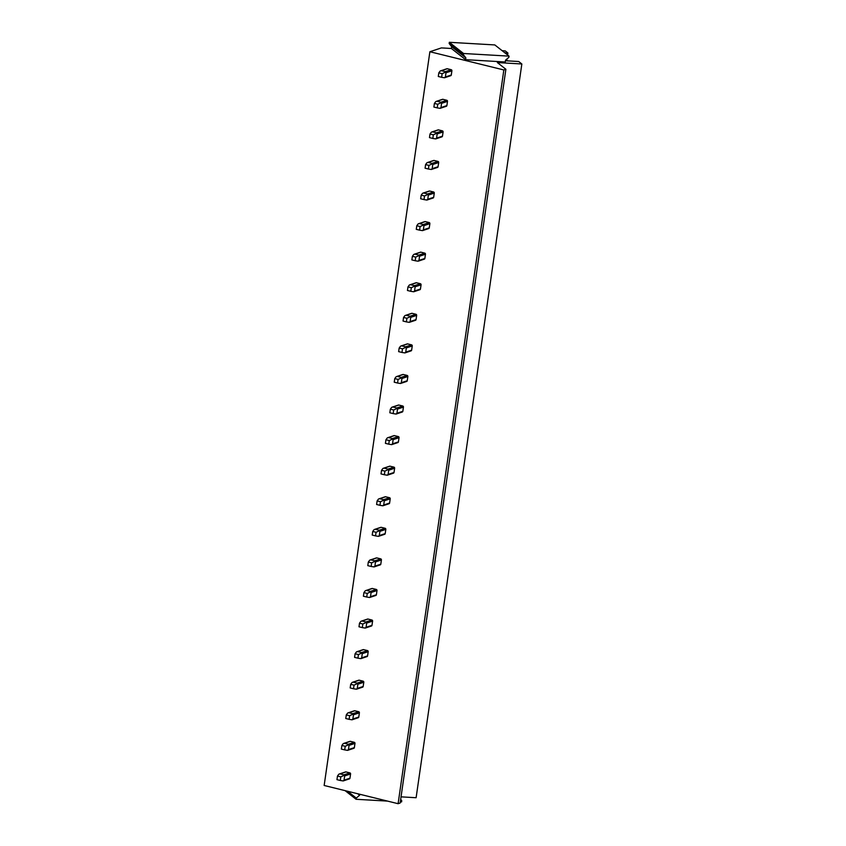 <?xml version="1.0" encoding="UTF-8"?>
<svg xmlns="http://www.w3.org/2000/svg" width="846" height="846" viewBox="0 0 846 846"><rect width="100%" height="100%" fill="white"/><g stroke="black" fill="none" stroke-linecap="round" stroke-linejoin="round"><path stroke-width="1.27" d="M449.332 42.3L494.825 44.933L509.049 56.132L508.869 57.338L505.517 60.172L505.263 61.98L465.607 59.685L465.86 57.877L463.386 54.694L449.163 43.506L449.332 42.3L463.555 53.499L509.049 56.132M465.607 59.685L451.383 48.486L451.637 46.678L449.163 43.506M463.386 54.694L463.555 53.499M465.86 57.877L451.637 46.678M400.317 801.839L401.575 801.913L401.744 800.707L400.687 799.343M359.751 794.257L359.613 795.229L356.261 798.074L356.081 799.28L387.553 801.099M356.081 799.28L345.126 790.65M356.261 798.074L347.6 791.253M359.613 795.229L357.731 793.749M502.059 50.633L505.263 50.929L507.907 53.002L507.621 55.011M507.061 58.86L506.786 60.827M507.907 53.002L504.851 52.833M505.443 60.743L518.714 61.515L521.845 63.979L416.116 797.725L401.036 796.847M521.845 63.979L497.353 62.562L505.887 69.277L400.147 803.023L398.106 803.7L324.155 785.479L429.884 51.733L441.411 47.905L451.383 48.486M505.887 69.277L503.846 69.954L429.884 51.733M503.846 69.954L398.106 803.7M451.098 75.463L450.326 75.717A0.931 0.835 -108.4 0 0 451.288 75.019L451.901 70.81A0.931 0.835 -108.4 0 0 451.193 69.7L447.301 68.738A0.931 0.835 -108.4 0 0 446.878 68.759L440.713 70.8M446.699 106.036L445.927 106.289A0.931 0.835 -108.4 0 0 446.889 105.591L447.492 101.383A0.931 0.835 -108.4 0 0 446.794 100.272L442.902 99.31A0.931 0.835 -108.4 0 0 442.469 99.331L436.303 101.372M442.289 136.608L441.517 136.862A0.931 0.835 -108.4 0 0 442.479 136.164L443.093 131.955A0.931 0.835 -108.4 0 0 442.384 130.844L438.492 129.882A0.931 0.835 -108.4 0 0 438.069 129.903L431.894 131.944M437.89 167.18L437.107 167.434A0.931 0.835 -108.4 0 0 438.08 166.736L438.683 162.527A0.931 0.835 -108.4 0 0 437.974 161.417L434.083 160.454A0.931 0.835 -108.4 0 0 433.66 160.476L427.494 162.517M433.48 197.753L432.708 198.006A0.931 0.835 -108.4 0 0 433.67 197.308L434.273 193.1A0.931 0.835 -108.4 0 0 433.575 191.989L429.683 191.027A0.931 0.835 -108.4 0 0 429.26 191.048L423.085 193.089M429.07 228.325L428.298 228.579A0.931 0.835 -108.4 0 0 429.26 227.881L429.874 223.672A0.931 0.835 -108.4 0 0 429.165 222.561L425.274 221.599A0.931 0.835 -108.4 0 0 424.851 221.62L418.685 223.661M424.671 258.897L423.899 259.151A0.931 0.835 -108.4 0 0 424.861 258.453L425.464 254.244A0.931 0.835 -108.4 0 0 424.766 253.134L420.874 252.171A0.931 0.835 -108.4 0 0 420.441 252.193L414.276 254.234M420.261 289.469L419.489 289.723A0.931 0.835 -108.4 0 0 420.451 289.025L421.065 284.816A0.931 0.835 -108.4 0 0 420.356 283.706L416.465 282.744A0.931 0.835 -108.4 0 0 416.042 282.765L409.866 284.816M415.862 320.042L415.079 320.296A0.931 0.835 -108.4 0 0 416.052 319.598L416.655 315.389A0.931 0.835 -108.4 0 0 415.946 314.278L412.055 313.316A0.931 0.835 -108.4 0 0 411.632 313.337L405.467 315.389M411.452 350.614L410.68 350.868A0.931 0.835 -108.4 0 0 411.642 350.17L412.245 345.961A0.931 0.835 -108.4 0 0 411.547 344.851L407.656 343.899A0.931 0.835 -108.4 0 0 407.233 343.91L401.057 345.961M407.042 381.186L406.27 381.44A0.931 0.835 -108.4 0 0 407.233 380.742L407.846 376.533A0.931 0.835 -108.4 0 0 407.138 375.423L403.246 374.471A0.931 0.835 -108.4 0 0 402.823 374.482L396.658 376.533M402.643 411.759L401.871 412.013A0.931 0.835 -108.4 0 0 402.833 411.315L403.436 407.106A0.931 0.835 -108.4 0 0 402.738 405.995L398.836 405.044A0.931 0.835 -108.4 0 0 398.413 405.054L392.248 407.106M398.233 442.331L397.461 442.585A0.931 0.835 -108.4 0 0 398.424 441.887L399.037 437.678A0.931 0.835 -108.4 0 0 398.329 436.568L394.437 435.616A0.931 0.835 -108.4 0 0 394.014 435.627L387.838 437.678M393.834 472.903L393.052 473.157A0.931 0.835 -108.4 0 0 394.025 472.47L394.627 468.25A0.931 0.835 -108.4 0 0 393.919 467.14L390.027 466.188A0.931 0.835 -108.4 0 0 389.604 466.199L383.439 468.25M389.424 503.476L388.652 503.74A0.931 0.835 -108.4 0 0 389.615 503.042L390.218 498.823A0.931 0.835 -108.4 0 0 389.52 497.712L385.628 496.761A0.931 0.835 -108.4 0 0 385.205 496.771L379.029 498.823M385.015 534.048L384.243 534.312A0.931 0.835 -108.4 0 0 385.205 533.615L385.818 529.395A0.931 0.835 -108.4 0 0 385.11 528.285L381.218 527.333A0.931 0.835 -108.4 0 0 380.795 527.344L374.63 529.395M380.615 564.62L379.843 564.885A0.931 0.835 -108.4 0 0 380.806 564.187L381.409 559.967A0.931 0.835 -108.4 0 0 380.711 558.857L376.808 557.905A0.931 0.835 -108.4 0 0 376.385 557.916L370.22 559.967M376.206 595.193L375.434 595.457A0.931 0.835 -108.4 0 0 376.396 594.759L376.999 590.54A0.931 0.835 -108.4 0 0 376.301 589.44L372.409 588.478A0.931 0.835 -108.4 0 0 371.986 588.488L365.81 590.54M371.806 625.765L371.024 626.029A0.931 0.835 -108.4 0 0 371.986 625.331L372.6 621.112A0.931 0.835 -108.4 0 0 371.891 620.012L367.999 619.05A0.931 0.835 -108.4 0 0 367.576 619.061L361.411 621.112M367.397 656.337L366.625 656.602A0.931 0.835 -108.4 0 0 367.587 655.904L368.19 651.684A0.931 0.835 -108.4 0 0 367.492 650.585L363.6 649.622A0.931 0.835 -108.4 0 0 363.167 649.633L357.001 651.684M362.987 686.91L362.215 687.174A0.931 0.835 -108.4 0 0 363.177 686.476L363.791 682.257A0.931 0.835 -108.4 0 0 363.082 681.157L359.19 680.195A0.931 0.835 -108.4 0 0 358.767 680.205L352.592 682.257M358.588 717.493L357.805 717.746A0.931 0.835 -108.4 0 0 358.778 717.048L359.381 712.829A0.931 0.835 -108.4 0 0 358.683 711.729L354.781 710.767A0.931 0.835 -108.4 0 0 354.358 710.777L348.192 712.829M354.178 748.065L353.406 748.319A0.931 0.835 -108.4 0 0 354.368 747.621L354.971 743.412A0.931 0.835 -108.4 0 0 354.273 742.302L350.381 741.339A0.931 0.835 -108.4 0 0 349.958 741.35L343.783 743.401M349.768 778.637L348.996 778.891A0.931 0.835 -108.4 0 0 349.958 778.193L350.572 773.984A0.931 0.835 -108.4 0 0 349.863 772.874L345.972 771.912A0.931 0.835 -108.4 0 0 345.549 771.933L339.383 773.974M441.623 77.303L444.457 77.758L445.377 76.986L445.99 72.767L445.25 72.27L442.141 73.687L441.623 77.303L438.291 76.478L438.81 72.862L440.174 71.022L441.39 70.704L440.174 71.022M442.141 73.687L438.81 72.862M447.301 68.738L441.39 70.704L445.282 71.656L445.25 72.27M437.223 107.876L440.047 108.33L440.978 107.558L441.58 103.339L440.84 102.842L437.742 104.259L437.223 107.876L433.882 107.051L434.4 103.434L435.764 101.594L436.991 101.277L435.764 101.594M437.742 104.259L434.4 103.434M442.902 99.31L436.991 101.277L440.882 102.229L440.84 102.842M432.814 138.448L435.648 138.903L436.568 138.131L437.181 133.911L436.43 133.414L433.332 134.831L432.814 138.448L429.482 137.623L430.001 134.006L431.365 132.166L432.581 131.849L431.365 132.166M433.332 134.831L430.001 134.006M438.492 129.882L432.581 131.849L436.473 132.801L436.43 133.414M428.404 169.02L431.238 169.475L432.169 168.703L432.771 164.484L432.031 163.987L428.933 165.404L428.404 169.02L425.073 168.195L425.591 164.579L426.955 162.739L428.171 162.421L426.955 162.739M428.933 165.404L425.591 164.579M434.083 160.454L428.171 162.421L432.063 163.384L432.031 163.987M424.005 199.593L426.828 200.047L427.759 199.275L428.362 195.056L427.621 194.559L424.523 195.976L424.005 199.593L420.663 198.768L421.192 195.162L422.556 193.311L423.772 192.994L422.556 193.311M424.523 195.976L421.192 195.162M429.683 191.027L423.772 192.994L427.664 193.956L427.621 194.559M419.595 230.165L422.429 230.62L423.349 229.848L423.962 225.628L423.222 225.131L420.113 226.548L419.595 230.165L416.264 229.34L416.782 225.734L418.146 223.883L419.362 223.566L418.146 223.883M420.113 226.548L416.782 225.734M425.274 221.599L419.362 223.566L423.254 224.528L423.222 225.131M415.196 260.737L418.019 261.192L418.95 260.42L419.553 256.201L418.812 255.704L415.714 257.121L415.196 260.737L411.854 259.912L412.372 256.306L413.736 254.456L414.963 254.138L413.736 254.456M415.714 257.121L412.372 256.306M420.874 252.171L414.963 254.138L418.855 255.101L418.812 255.704M410.786 291.31L413.62 291.764L414.54 290.992L415.153 286.773L414.403 286.276L411.304 287.693L410.786 291.31L407.455 290.485L407.973 286.879L409.337 285.028L410.553 284.711L409.337 285.028M411.304 287.693L407.973 286.879M416.465 282.744L410.553 284.711L414.445 285.673L414.403 286.276M406.376 321.882L409.21 322.337L410.141 321.565L410.744 317.356L410.003 316.848L406.905 318.265L406.376 321.882L403.045 321.057L403.563 317.451L404.927 315.6L406.143 315.283L404.927 315.6M406.905 318.265L403.563 317.451M412.055 313.316L406.143 315.283L410.035 316.245L410.003 316.848M401.977 352.454L404.8 352.909L405.731 352.137L406.334 347.928L405.594 347.42L402.495 348.838L401.977 352.454L398.635 351.629L399.164 348.023L400.528 346.173L401.744 345.855L400.528 346.173M402.495 348.838L399.164 348.023M407.656 343.899L401.744 345.855L405.636 346.818L405.594 347.42M397.567 383.026L400.401 383.481L401.321 382.709L401.935 378.5L401.194 377.993L398.085 379.42L397.567 383.026L394.236 382.202L394.754 378.596L396.118 376.745L397.334 376.428L396.118 376.745M398.085 379.42L394.754 378.596M403.246 374.471L397.334 376.428L401.226 377.39L401.194 377.993M393.168 413.599L395.991 414.054L396.922 413.282L397.525 409.073L396.785 408.565L393.686 409.993L393.168 413.599L389.826 412.774L390.344 409.168L391.709 407.317L392.925 407L391.709 407.317M393.686 409.993L390.344 409.168M398.836 405.044L392.925 407L396.827 407.962L396.785 408.565M388.758 444.171L391.592 444.626L392.512 443.854L393.126 439.645L392.375 439.137L389.276 440.565L388.758 444.171L385.416 443.346L385.945 439.74L387.309 437.89L388.526 437.572L387.309 437.89M389.276 440.565L385.945 439.74M394.437 435.616L388.526 437.572L392.417 438.535L392.375 439.137M384.348 474.743L387.182 475.198L388.113 474.426L388.716 470.217L387.976 469.71L384.877 471.137L384.348 474.743L381.017 473.919L381.535 470.313L382.9 468.462L384.116 468.145L382.9 468.462M384.877 471.137L381.535 470.313M390.027 466.188L384.116 468.145L388.007 469.107L387.976 469.71M379.949 505.316L382.773 505.771L383.703 504.999L384.306 500.79L383.566 500.282L380.467 501.71L379.949 505.316L376.607 504.491L377.126 500.885L378.49 499.034L379.717 498.717L378.49 499.034M380.467 501.71L377.126 500.885M385.628 496.761L379.717 498.717L383.608 499.679L383.566 500.282M375.539 535.888L378.374 536.343L379.294 535.571L379.907 531.362L379.156 530.854L376.058 532.282L375.539 535.888L372.208 535.063L372.726 531.457L374.091 529.607L375.307 529.289L374.091 529.607M376.058 532.282L372.726 531.457M381.218 527.333L375.307 529.289L379.198 530.252L379.156 530.854M371.14 566.46L373.964 566.915L374.894 566.143L375.497 561.934L374.757 561.427L371.658 562.854L371.14 566.46L367.799 565.646L368.317 562.03L369.681 560.179L370.897 559.862L369.681 560.179M371.658 562.854L368.317 562.03M376.808 557.905L370.897 559.862L374.799 560.824L374.757 561.427M366.73 597.033L369.554 597.488L370.485 596.716L371.087 592.507L370.347 591.999L367.249 593.427L366.73 597.033L363.389 596.219L363.917 592.602L365.282 590.751L366.498 590.434L365.282 590.751M367.249 593.427L363.917 592.602M372.409 588.478L366.498 590.434L370.389 591.396L370.347 591.999M362.321 627.605L365.155 628.07L366.075 627.288L366.688 623.079L365.948 622.571L362.849 623.999L362.321 627.605L358.99 626.791L359.508 623.174L360.872 621.324L362.088 621.006L360.872 621.324M362.849 623.999L359.508 623.174M367.999 619.05L362.088 621.006L365.98 621.969L365.948 622.571M357.921 658.177L360.745 658.643L361.676 657.86L362.278 653.651L361.538 653.144L358.44 654.571L357.921 658.177L354.58 657.363L355.098 653.747L356.462 651.896L357.689 651.589L356.462 651.896M358.44 654.571L355.098 653.747M363.6 649.622L357.689 651.589L361.58 652.541L361.538 653.144M353.512 688.75L356.346 689.215L357.266 688.433L357.879 684.224L357.128 683.727L354.03 685.144L353.512 688.75L350.181 687.935L350.699 684.319L352.063 682.468L353.279 682.162L352.063 682.468M354.03 685.144L350.699 684.319M359.19 680.195L353.279 682.162L357.171 683.113L357.128 683.727M349.112 719.322L351.936 719.787L352.867 719.005L353.469 714.796L352.729 714.299L349.631 715.716L349.112 719.322L345.771 718.508L346.289 714.891L347.653 713.041L348.869 712.734L347.653 713.041M349.631 715.716L346.289 714.891M354.781 710.767L348.869 712.734L352.771 713.686L352.729 714.299M344.703 749.894L347.526 750.36L348.457 749.577L349.06 745.368L348.319 744.871L345.221 746.288L344.703 749.894L341.361 749.08L341.89 745.463L343.254 743.613L344.47 743.306L343.254 743.613M345.221 746.288L341.89 745.463M350.381 741.339L344.47 743.306L348.362 744.258L348.319 744.871M340.293 780.477L343.127 780.932L344.047 780.16L344.66 775.941L343.92 775.444L340.822 776.861L340.293 780.477L336.962 779.652L337.48 776.036L338.844 774.185L340.06 773.879L338.844 774.185M340.822 776.861L337.48 776.036M345.972 771.912L340.06 773.879L343.952 774.83L343.92 775.444M445.377 76.986L451.288 75.019M445.99 72.767L451.901 70.81M445.282 71.656L451.193 69.7M440.978 107.558L446.889 105.591M441.58 103.339L447.492 101.383M440.882 102.229L446.794 100.272M436.568 138.131L442.479 136.164M437.181 133.911L443.093 131.955M436.473 132.801L442.384 130.844M432.169 168.703L438.08 166.736M432.771 164.484L438.683 162.527M432.063 163.384L437.974 161.417M427.759 199.275L433.67 197.308M428.362 195.056L434.273 193.1M427.664 193.956L433.575 191.989M423.349 229.848L429.26 227.881M423.962 225.628L429.874 223.672M423.254 224.528L429.165 222.561M418.95 260.42L424.861 258.453M419.553 256.201L425.464 254.244M418.855 255.101L424.766 253.134M414.54 290.992L420.451 289.025M415.153 286.773L421.065 284.816M414.445 285.673L420.356 283.706M410.141 321.565L416.052 319.598M410.744 317.356L416.655 315.389M410.035 316.245L415.946 314.278M405.731 352.137L411.642 350.17M406.334 347.928L412.245 345.961M405.636 346.818L411.547 344.851M401.321 382.709L407.233 380.742M401.935 378.5L407.846 376.533M401.226 377.39L407.138 375.423M396.922 413.282L402.833 411.315M397.525 409.073L403.436 407.106M396.827 407.962L402.738 405.995M392.512 443.854L398.424 441.887M393.126 439.645L399.037 437.678M392.417 438.535L398.329 436.568M388.113 474.426L394.025 472.47M388.716 470.217L394.627 468.25M388.007 469.107L393.919 467.14M383.703 504.999L389.615 503.042M384.306 500.79L390.218 498.823M383.608 499.679L389.52 497.712M379.294 535.571L385.205 533.615M379.907 531.362L385.818 529.395M379.198 530.252L385.11 528.285M374.894 566.143L380.806 564.187M375.497 561.934L381.409 559.967M374.799 560.824L380.711 558.857M370.485 596.716L376.396 594.759M371.087 592.507L376.999 590.54M370.389 591.396L376.301 589.44M366.075 627.288L371.986 625.331M366.688 623.079L372.6 621.112M365.98 621.969L371.891 620.012M361.676 657.86L367.587 655.904M362.278 653.651L368.19 651.684M361.58 652.541L367.492 650.585M357.266 688.433L363.177 686.476M357.879 684.224L363.791 682.257M357.171 683.113L363.082 681.157M352.867 719.005L358.778 717.048M353.469 714.796L359.381 712.829M352.771 713.686L358.683 711.729M348.457 749.577L354.368 747.621M349.06 745.368L354.971 743.412M348.362 744.258L354.273 742.302M344.047 780.16L349.958 778.193M344.66 775.941L350.572 773.984M343.952 774.83L349.863 772.874M444.584 77.747L450.749 75.696M440.174 108.32L446.35 106.279M435.775 138.892L441.94 136.851M431.365 169.464L437.541 167.423M426.966 200.037L433.131 197.996M422.556 230.609L428.721 228.568M418.146 261.181L424.322 259.14M413.747 291.754L419.912 289.713M409.337 322.337L415.513 320.285M404.938 352.909L411.103 350.857M400.528 383.481L406.693 381.43M396.118 414.054L402.294 412.002M391.719 444.626L397.884 442.574M387.309 475.198L393.485 473.147M382.91 505.771L389.075 503.719M378.5 536.343L384.666 534.291M374.091 566.915L380.266 564.864M369.691 597.488L375.857 595.436M365.282 628.06L371.447 626.008M360.882 658.632L367.048 656.581M356.473 689.204L362.638 687.153M352.063 719.777L358.239 717.725M347.664 750.349L353.829 748.298M343.254 780.921L349.419 778.87"/></g></svg>
